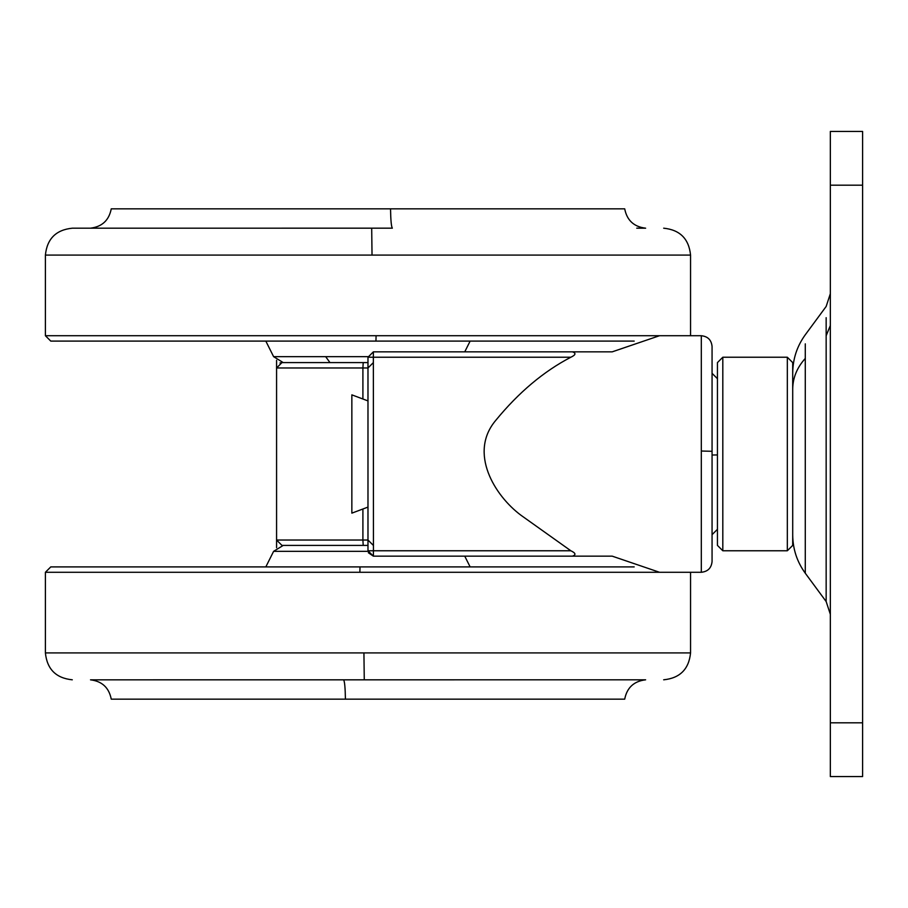 <?xml version="1.0" encoding="UTF-8"?>
<svg xmlns="http://www.w3.org/2000/svg" width="908" height="908" viewBox="0 0 908 908"><rect width="100%" height="100%" fill="white"/><g stroke="black" fill="none" stroke-linecap="round" stroke-linejoin="round"><path stroke-width="1.36" d="M368.012 551.338L273.614 551.338L283.228 545.402L329.979 545.402M360.011 566.898L359.874 572.278L45.4 572.278L50.78 566.898L634.181 566.898M345.426 699.16C345.233 687.674 344.62 681.227 343.599 679.831L90.516 679.831C102.093 681.261 109.017 687.708 111.253 699.16L624.704 699.16C626.94 687.708 633.863 681.261 645.452 679.831L636.735 679.831M99.233 679.831L636.905 679.808M367.978 507.095L351.85 513.145L351.85 394.855L367.978 400.905M329.979 362.598L283.228 362.598L367.978 362.598L329.979 362.598L325.666 356.662L368.012 356.662M634.181 341.102L50.78 341.102L45.4 335.722L45.4 255.08C47.057 238.804 56.012 229.849 72.277 228.192L371.69 228.192L372.03 255.08L45.4 255.08M645.633 228.192L636.735 228.169L645.452 228.169C633.863 226.739 626.94 220.292 624.704 208.84L111.253 208.84C109.017 220.292 102.093 226.739 90.516 228.169L99.233 228.169M390.531 208.84C390.724 220.326 391.337 226.773 392.358 228.169L371.69 228.192M792.707 545.402L792.707 362.598L787.327 357.23L787.327 550.77L792.707 545.402M787.327 550.77L722.813 550.77L722.813 357.23L787.327 357.23M830.343 722.813L830.343 776.578L862.6 776.578L862.6 722.813L830.343 722.813L830.343 131.422L862.6 131.422L862.6 722.813M722.813 550.77L717.445 545.402L717.445 362.621M712.065 454L712.065 561.519C711.407 568.022 707.82 571.609 701.305 572.278L701.305 335.733C707.82 336.391 711.407 339.978 712.065 346.47L712.065 454M367.978 362.598L363.2 362.598L362.905 367.978L276.577 367.978L276.577 360.306M362.905 399.009L362.905 367.978L367.978 367.978L373.358 362.598M367.978 357.23L373.358 351.85L572.551 351.85C576.228 353.189 575.661 354.971 570.848 357.23L367.978 357.23L373.358 351.85L373.449 550.77L367.978 550.77L367.978 357.23M572.551 351.85L612.196 351.85L659.514 335.722L701.305 335.722M570.848 550.77C575.649 553.017 576.217 554.811 572.551 556.15L373.358 556.15L373.449 550.77L570.848 550.77L521.067 515.324C494.61 495.689 468.358 452.774 495.768 420.359C518.661 392.426 543.688 371.383 570.848 357.23M701.305 572.278L659.514 572.278L612.196 556.15L572.551 556.15M367.978 545.402L281.957 545.402L276.577 540.022L276.577 547.694L276.577 367.978L281.957 362.598L363.2 362.598M280.005 362.973L281.957 362.598M421.743 351.85L612.196 351.85M373.358 545.402L367.978 540.022L362.905 540.022L362.905 508.991M367.978 550.77L373.358 556.15L368.353 552.745M421.743 556.15L612.196 556.15M359.874 572.278L659.639 572.278M45.4 572.278L45.4 652.92L690.557 652.92C688.9 669.185 679.944 678.151 663.68 679.808M343.599 679.831L645.633 679.808M364.267 679.808L363.926 652.92M265.828 341.102L273.614 356.662L325.666 356.662M659.39 335.722L376.082 335.722L375.946 341.102M376.082 335.722L45.4 335.722M690.557 335.722L690.557 255.08L372.03 255.08M392.358 228.169L90.335 228.192M826.155 317.698L826.155 601.539L805.283 573.22L805.283 358.433C797.008 367.592 792.82 377.819 792.707 389.112M805.283 358.433L805.283 343.86M826.155 335.744L830.343 325.518M862.6 185.187L830.343 185.187M717.445 454.942L712.065 455.01M701.305 451.026L712.065 451.299M276.577 540.022L362.905 540.022L363.2 545.402M464.748 556.15L470.128 566.898M265.828 566.898L273.614 551.338M690.557 572.278L690.557 652.92M45.4 652.92C47.057 669.196 56.012 678.151 72.277 679.808M273.614 356.662L283.228 362.598M464.748 351.85L470.128 341.102M690.557 255.08C688.9 238.815 679.944 229.849 663.68 228.192M830.343 293.704L826.155 306.461L805.283 334.78C797.02 346.198 792.832 358.955 792.707 373.052M805.283 573.22C797.02 561.802 792.832 549.045 792.707 534.948M826.155 601.539L830.343 614.296M717.445 362.598L722.813 357.23M712.065 534.676L717.445 529.296M712.065 373.324L717.445 378.704"/></g></svg>
